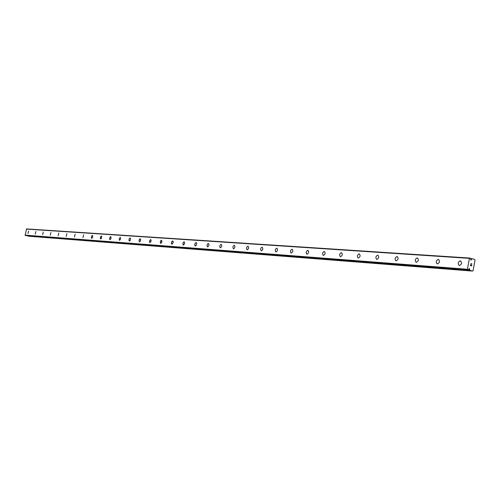 <?xml version="1.0" encoding="UTF-8"?>
<svg xmlns="http://www.w3.org/2000/svg" width="500" height="500" viewBox="0 0 500 500"><rect width="100%" height="100%" fill="white"/><g stroke="black" fill="none" stroke-linecap="round" stroke-linejoin="round"><path stroke-width="0.75" d="M470.675 259.569L471.35 259.613L471.987 258.681L474.663 259.444L475 260.194L473.106 270.587L472.537 271.087L469.856 270.344L469.363 268.419L468.387 269.938L467.419 269.256L469.406 258.363L470.519 258.263L470.975 260.188L471.35 259.613M459.237 265.475C457.619 263.6 457.981 262.075 460.319 260.881L460.556 260.925M459.462 265.512L459.319 265.494C457.6 263.688 457.931 262.15 460.312 260.881L460.462 260.9C462.188 262.719 461.85 264.256 459.462 265.512M437.225 263.85C435.681 262.025 436.031 260.531 438.281 259.356L438.5 259.394M437.438 263.888L437.306 263.869C435.662 262.1 435.988 260.6 438.275 259.356L438.419 259.375C440.056 261.144 439.731 262.644 437.438 263.888M416.175 262.294C414.7 260.519 415.044 259.056 417.206 257.9L417.406 257.931M416.375 262.325L416.244 262.306C414.681 260.587 415 259.119 417.2 257.9L417.331 257.913C418.894 259.637 418.575 261.106 416.375 262.325M396.025 260.806C394.613 259.075 394.944 257.638 397.025 256.5L397.212 256.531M396.206 260.831L396.087 260.819C394.594 259.137 394.906 257.7 397.019 256.5L397.144 256.519C398.638 258.2 398.325 259.637 396.206 260.831M376.719 259.375C375.363 257.688 375.688 256.288 377.694 255.162L377.869 255.194M376.887 259.406L376.775 259.387C375.35 257.75 375.65 256.344 377.688 255.162L377.8 255.175C379.225 256.819 378.925 258.231 376.887 259.406M358.194 258.006C356.9 256.363 357.219 254.988 359.15 253.881L359.312 253.906M358.35 258.031L358.25 258.019C356.887 256.419 357.181 255.037 359.144 253.875L359.25 253.894C360.613 255.5 360.312 256.875 358.35 258.031M340.419 256.694C339.175 255.087 339.487 253.738 341.35 252.644L341.5 252.669M340.562 256.719L340.469 256.706C339.162 255.138 339.456 253.787 341.344 252.644L341.444 252.656C342.75 254.225 342.456 255.581 340.562 256.719M323.338 255.431C322.15 253.863 322.45 252.537 324.25 251.462L324.387 251.488M323.475 255.456L323.381 255.444C322.137 253.912 322.419 252.581 324.244 251.462L324.344 251.475C325.588 253.006 325.3 254.338 323.475 255.456M306.919 254.219C305.775 252.681 306.075 251.388 307.812 250.325L307.944 250.344M307.044 254.237L306.956 254.225C305.763 252.731 306.044 251.425 307.806 250.325L307.894 250.338C309.094 251.838 308.806 253.137 307.044 254.237M291.119 253.05C290.025 251.55 290.312 250.275 291.994 249.231L292.113 249.25M291.238 253.069L291.156 253.056C290.006 251.594 290.287 250.312 291.988 249.231L292.075 249.237C293.219 250.706 292.944 251.988 291.238 253.069M275.906 251.925C274.85 250.456 275.138 249.206 276.762 248.175L276.875 248.194M276.019 251.944L275.938 251.931C274.837 250.494 275.113 249.244 276.756 248.175L276.837 248.188C277.938 249.625 277.663 250.875 276.019 251.944M261.25 250.844C260.238 249.4 260.512 248.175 262.087 247.156L262.194 247.175M261.35 250.856L261.281 250.85C260.225 249.444 260.487 248.212 262.081 247.156L262.156 247.169C263.212 248.575 262.944 249.806 261.35 250.856M247.113 249.794C246.137 248.388 246.412 247.181 247.938 246.181L248.038 246.194M247.213 249.812L247.144 249.8C246.125 248.425 246.388 247.219 247.931 246.175L248.006 246.188C249.019 247.569 248.756 248.775 247.213 249.812M233.475 248.787C232.537 247.406 232.806 246.225 234.281 245.231L234.381 245.25M233.569 248.8L233.5 248.794C232.525 247.444 232.787 246.256 234.275 245.231L234.35 245.244C235.325 246.594 235.062 247.781 233.569 248.8M220.312 247.812C219.406 246.462 219.675 245.3 221.1 244.319L221.194 244.338M220.4 247.825L220.338 247.819C219.4 246.494 219.65 245.325 221.1 244.319L221.163 244.331C222.1 245.656 221.844 246.825 220.4 247.825M207.594 246.875L207.056 246.088L207.106 245.019L207.731 243.756L208.456 243.456M207.675 246.887L207.613 246.881C206.713 245.581 206.962 244.431 208.363 243.438L208.425 243.45C209.331 244.75 209.081 245.894 207.675 246.887M195.319 245.969L194.781 245.225L194.825 244.163L195.637 242.719L196.456 242.831L196.675 244.031L196.006 245.662L195.119 245.875L194.769 244.506L195.25 243.144L196.144 242.6M183.412 245.087L182.963 243.294L183.556 242.069L184.237 241.775M183.481 245.094L182.987 244.638L182.95 243.312L183.544 242.075L184.213 241.769L184.688 243.55L183.481 245.094M171.906 244.231L171.475 242.475L172.056 241.269L172.712 240.975M171.975 244.244L171.494 243.794L171.469 242.494L172.638 240.963L173.119 241.419L173.144 242.719L171.975 244.244M160.763 243.412L160.356 241.681L160.919 240.494L161.556 240.206M160.831 243.419L160.369 242.981L160.344 241.7L161.537 240.2L161.969 241.919L160.831 243.419M149.975 242.613L149.581 240.912L150.75 239.456M150.037 242.625L149.588 242.188L149.575 240.931L150.731 239.45L151.15 241.137L150.037 242.625M139.512 241.838L139.081 240.506L139.681 239.013L140.544 238.938L140.656 240.387L139.75 241.825L139.081 241.163L139.35 239.525L140.262 238.725M129.375 241.088L128.956 239.775L129.544 238.306L130.381 238.231L130.488 239.656L129.781 240.975L129.012 240.681L129.225 238.812L130.106 238.025M119.537 240.362L119.194 238.744L120.275 237.344M119.588 240.369L119.188 238.756L120.256 237.344L120.619 238.95L119.588 240.369M109.987 239.656L109.581 238.7L110.169 236.956L110.956 236.881L111.044 238.263L110.369 239.544L109.65 239.262L109.862 237.45L110.7 236.681M100.731 238.975L100.394 237.413L101.056 236.15L101.669 236.231L101.25 238.7L100.588 238.9L100.325 238.031L100.744 236.525L101.431 236.038M91.713 238.306L91.356 237.075L91.9 235.681L92.644 235.606L92.719 236.95L92.075 238.194L91.4 237.925L91.606 236.163L92.4 235.413M82.963 237.656L83.637 234.806M74.456 237.025L75.125 234.219M66.181 236.412L66.838 233.644M58.131 235.819L58.781 233.088M50.3 235.244L50.938 232.544M42.669 234.675L43.3 232.013M35.244 234.125L35.863 231.5M28 233.594L28.613 230.994M26.65 235.588L28.619 236.2L472.537 271.087M25.688 235.512L467.631 269.731M469.762 258.05L26.531 228.912L25.156 235.387M470.569 265.506L471.012 265.631L470.569 265.506L470.712 264.725L470.569 265.506M471.012 265.631L471.087 265.2L471.012 265.631M471.163 265.225L471.087 265.65L471.163 265.225M471.531 265.775L471.669 264.994L471.525 265.775M471.581 265.894L471.744 265.012L471.581 265.894L470.475 265.587L470.637 264.7M471.056 264.088L470.838 263.619L471.944 263.931L470.838 263.619M471.944 263.931L470.962 263.762L471.944 263.931M26.725 235.756L469.856 270.344M468.963 269.113L469.606 269.163M25 235.125L467.419 269.256M26.281 229.081L469.406 258.363M470.6 258.594L471.969 258.681L470.6 258.587M26.675 235.7L469.787 270.238M468.644 269.606L469.569 269.681M468.819 269.488L469.538 269.544M470.775 259.194L471.419 259.237M470.794 259.081L471.494 259.125M470.619 258.656L471.887 258.744"/></g></svg>
